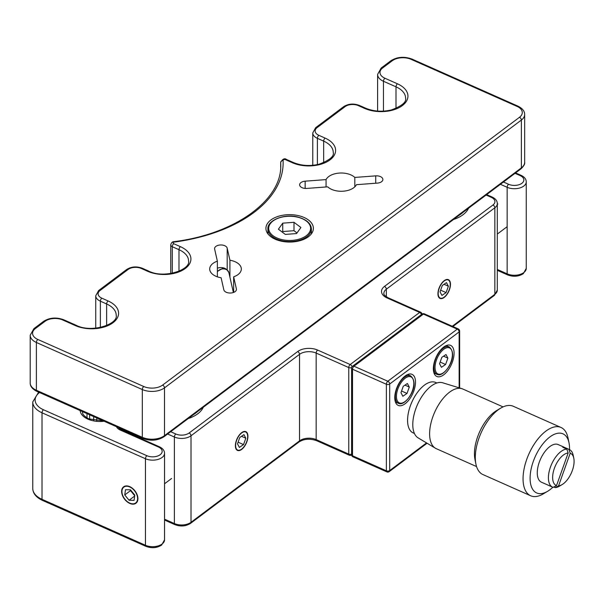 <?xml version="1.0" encoding="UTF-8"?>
<svg xmlns="http://www.w3.org/2000/svg" width="604" height="604" viewBox="0 0 604 604"><rect width="100%" height="100%" fill="white"/><g stroke="black" fill="none" stroke-linecap="round" stroke-linejoin="round"><path stroke-width="0.91" d="M129.769 503.109A9.883 6.395 -126.9 0 0 135.704 502.943A9.883 6.395 -126.9 0 0 136.897 494.842A9.883 6.395 -126.9 0 0 129.769 486.967A9.883 6.395 -126.9 0 0 123.835 487.126A9.883 6.395 -126.9 0 0 122.65 495.235A9.883 6.395 -126.9 0 0 129.769 503.109M444.212 280.958A9.883 4.923 114 0 0 438.579 290.381A9.883 4.923 114 0 0 440.195 298.066A9.883 4.923 114 0 0 444.212 297.108A9.883 4.923 114 0 0 449.844 287.678A9.883 4.923 114 0 0 448.228 279.999A9.883 4.923 114 0 0 444.212 280.958M241.653 432.962A9.883 4.923 114 0 0 236.021 442.385A9.883 4.923 114 0 0 237.644 450.063A9.883 4.923 114 0 0 241.653 449.104A9.883 4.923 114 0 0 247.285 439.682A9.883 4.923 114 0 0 245.669 431.996A9.883 4.923 114 0 0 241.653 432.962M453.483 219.509A31.634 18.263 -0 0 0 468.568 208.191M203.314 407.232A31.634 18.263 180 0 1 188.229 418.557M217.364 268.199A6.327 3.654 180 0 1 226.198 269.218M233.657 276.828L236.383 288.901A6.327 3.654 180 0 1 236.436 289.376A6.327 3.654 180 0 1 232.902 292.653A6.327 3.654 180 0 1 226.251 292.268A6.327 3.654 180 0 1 223.835 289.844L221.109 277.772A15.817 9.136 180 0 1 215.862 276.239A15.817 9.136 180 0 1 209.694 268.999A15.817 9.136 180 0 1 217.364 261.17L214.639 249.097A6.327 3.654 180 0 1 214.586 248.621A6.327 3.654 180 0 1 220.498 244.975A6.327 3.654 180 0 1 227.187 248.153L229.913 260.226A15.817 9.136 180 0 1 235.16 261.758A15.817 9.136 180 0 1 241.328 268.999A15.817 9.136 180 0 1 233.657 276.828L233.657 292.396M217.364 261.17L217.364 276.828M229.913 277.191L229.913 260.226M326.062 186.968L326.062 179.599L305.148 181.177A6.327 3.654 -0 0 0 299.637 184.794A6.327 3.654 -0 0 0 302.106 187.693A6.327 3.654 -0 0 0 306.787 188.418L327.7 186.847A15.817 9.136 180 0 0 331.611 189.377A15.817 9.136 180 0 0 356.451 184.681L377.364 183.11A6.327 3.654 -0 0 0 382.876 179.486A6.327 3.654 -0 0 0 375.733 175.862L354.812 177.44L354.812 186.847M326.062 179.599A15.817 9.136 180 0 1 350.901 174.903A15.817 9.136 180 0 1 354.812 177.44M304.122 217.5A23.73 13.696 180 0 1 313.378 228.357A23.73 13.696 180 0 1 300.135 240.641A23.73 13.696 180 0 1 275.182 239.214A23.73 13.696 180 0 1 265.926 228.357A23.73 13.696 180 0 1 279.169 216.066A23.73 13.696 180 0 1 304.122 217.5M415.499 382.09A17.003 8.464 114 0 0 412.034 374.337A17.003 8.464 114 0 0 400.89 380.384A17.003 8.464 114 0 0 394.767 397.659A17.003 8.464 114 0 0 398.232 405.412A17.003 8.464 114 0 0 409.369 399.365A17.003 8.464 114 0 0 415.499 382.09M454.08 353.144A17.003 8.464 114 0 0 450.614 345.382A17.003 8.464 114 0 0 439.478 351.43A17.003 8.464 114 0 0 433.347 368.704A17.003 8.464 114 0 0 436.813 376.466A17.003 8.464 114 0 0 447.957 370.411A17.003 8.464 114 0 0 454.08 353.144M564.657 448.13L564.861 447.564A20.589 10.253 114 0 0 562.807 447.315L566.786 449.082L568.168 452.97L556.518 485.586A17.576 8.75 -66 0 1 554.389 468.289A17.576 8.75 -66 0 1 568.168 452.97M566.786 449.082A20.589 10.253 -66 0 0 550.463 467.035A20.589 10.253 -66 0 0 552.615 487.164A20.589 10.253 -66 0 0 553.121 487.353L556.518 485.586M564.861 447.564L568.84 449.331L570.214 453.226A17.576 8.75 -66 0 1 573.8 458.293A17.576 8.75 -66 0 1 562.113 484.597A17.576 8.75 -66 0 1 558.564 485.843L555.167 487.609L553.8 486.998M558.564 485.843L570.214 453.226M476.564 466.567L436.277 448.674A32.646 16.255 -66 0 1 435.401 448.221L418.142 437.9A30.215 15.047 -66 0 1 415.794 408.787A30.215 15.047 -66 0 1 442.626 382.77L461.856 388.659A32.646 16.255 -66 0 1 462.777 389.006L503.064 406.9M435.401 448.221A32.646 16.255 -66 0 1 432.857 416.76A32.646 16.255 -66 0 1 461.856 388.659M552.826 487.247A32.344 16.104 -66 0 1 547.534 491.346L543.192 493.921A37.365 18.603 -66 0 1 530.682 495.771L482.921 474.555A37.365 18.603 -66 0 1 475.907 464.031L474.963 459.387A32.646 16.255 -66 0 1 477.681 436.669A32.646 16.255 -66 0 1 496.669 410.531L500.746 408.115A37.365 18.603 -66 0 1 513.257 406.258L561.018 427.473A37.365 18.603 -66 0 1 568.032 437.998L569.028 442.943A32.344 16.104 -66 0 1 569.542 449.618M475.907 464.031A37.365 18.603 -66 0 1 479.01 438.036A37.365 18.603 -66 0 1 500.746 408.115M530.682 495.771A37.365 18.603 -66 0 1 526.779 459.251A37.365 18.603 -66 0 1 561.018 427.473M547.534 491.346A32.344 16.104 -66 0 1 533.324 461.335A32.344 16.104 -66 0 1 553.249 434.82A32.344 16.104 -66 0 1 569.028 442.943M552.615 487.164L541.471 482.211A20.589 10.253 -66 0 1 539.319 462.083A20.589 10.253 -66 0 1 558.194 444.574L569.338 449.527A20.589 10.253 -66 0 1 573.204 455.325L573.8 458.293M562.113 484.597L559.515 486.137A20.589 10.253 -66 0 1 555.167 487.609M568.84 449.331A20.589 10.253 -66 0 1 569.338 449.527M414.427 433.468L413.211 432.932A27.625 13.756 -66 0 1 410.32 405.933A27.625 13.756 -66 0 1 435.635 382.445L436.858 382.981M445.994 354.533L441.834 357.349L439.546 363.736L441.433 367.308L445.601 364.491L447.881 358.104L445.994 354.533M440.142 362.068L445.601 364.491M443.555 356.186L447.881 358.104M296.994 232.955L293.989 230.698L282.74 231.551L282.31 232.155M285.315 234.412L296.564 233.552L300.905 227.497L293.989 222.302L282.74 223.155L278.399 229.21L285.315 234.412M293.989 230.698L293.989 222.302M282.74 231.551L282.74 223.155M407.413 383.487L403.245 386.303L400.965 392.691L402.853 396.262L407.013 393.446L409.301 387.058L407.413 383.487M401.562 391.022L407.013 393.446M404.974 385.133L409.301 387.058M131.287 490.81A5.927 3.835 -126.9 0 0 132.699 493.257A5.927 3.835 -126.9 0 0 134.768 495.106M130.63 489.995L130.547 490.599L134.7 495.733M124.764 494.94L129.06 500.255L134.073 500.354L134.783 495.129L130.487 489.814L125.473 489.723L124.764 494.94L130.547 490.599M134.654 496.058L129.06 500.255M137.297 495.174A10.276 6.652 -126.9 0 0 127.006 485.918A10.276 6.652 -126.9 0 0 122 494.08A10.276 6.652 -126.9 0 0 122.25 494.895A10.276 6.652 -126.9 0 0 128.516 502.77A10.276 6.652 -126.9 0 0 136.172 503.064A10.276 6.652 -126.9 0 0 137.297 495.174M446.492 282.642L442.332 285.458L440.044 291.853L441.932 295.424L446.099 292.6L448.379 286.213L446.492 282.642M440.641 290.177L446.099 292.6M444.053 284.295L448.379 286.213M440.784 298.625A10.276 5.119 114 0 0 443.479 297.908A10.276 5.119 114 0 0 450.312 282.536A10.276 5.119 114 0 0 447.639 279.441A10.276 5.119 114 0 0 438.965 288.38A10.276 5.119 114 0 0 440.784 298.625M243.941 434.646L239.773 437.462L237.493 443.849L239.373 447.421L243.54 444.604L245.82 438.21L243.941 434.646M238.089 442.181L243.54 444.604M241.494 436.292L245.82 438.21M238.233 450.622A10.276 5.119 114 0 0 240.928 449.912A10.276 5.119 114 0 0 247.753 434.533A10.276 5.119 114 0 0 245.081 431.437A10.276 5.119 114 0 0 236.413 440.376A10.276 5.119 114 0 0 238.233 450.622M459.244 215.183A29.264 16.897 0 0 0 462.807 212.51M351.596 454.125A2.371 1.367 180 0 1 348.765 454.095L348.765 367.564A2.371 1.178 -66 0 1 350.207 364.537L419.659 312.427A2.371 1.178 -66 0 1 420.618 312.192L388.025 297.719C384.846 295.892 383.464 294.442 383.88 293.37A11.861 6.848 -0 0 1 386.341 289.195L386.341 296.806M349.248 455.182A2.371 1.178 -66 0 1 348.765 454.095L316.164 439.614A2.371 1.178 114 0 0 316.647 440.701L349.248 455.182A2.371 2.371 0 0 0 351.611 454.925M351.671 367.557A2.371 1.367 180 0 1 348.765 367.564L316.164 353.083A11.861 6.848 -0 0 0 299.531 354.337L191.015 435.763A11.861 6.848 180 0 1 174.382 437.017L167.625 434.019M352.026 366.787A2.371 1.533 -126.9 0 0 350.207 364.537L317.613 350.063A2.371 1.178 114 0 0 316.164 353.083L316.164 439.614A11.861 6.848 180 0 0 299.531 440.867A2.371 1.533 53.1 0 1 299.071 441.932C304.099 438.829 309.958 438.421 316.647 440.701M421.441 314.548A2.371 1.533 -126.9 0 0 419.659 312.427L387.058 297.946A2.371 1.178 -66 0 1 388.025 297.719M452.268 326.251L494.85 294.299A2.371 1.533 53.1 0 1 494.397 295.364L452.872 326.522M494.85 294.299A11.861 6.848 -0 0 0 497.311 290.124L497.311 203.586A11.861 6.848 180 0 1 494.85 207.768L386.341 289.195A2.371 1.533 53.1 0 0 384.461 286.424L492.97 204.99A2.371 1.533 53.1 0 1 494.85 207.768L494.85 294.299M497.311 269.467L507.149 273.839A2.371 1.178 114 0 0 507.632 274.918L497.311 270.335M503.464 182L508.598 184.28A2.371 1.178 114 0 0 507.149 187.3L507.149 273.839A11.861 6.848 -0 0 0 523.789 272.585A11.861 6.848 -0 0 0 526.25 268.41L526.25 181.872A11.861 6.848 180 0 1 523.789 186.055A11.861 6.848 180 0 1 507.149 187.3L500.399 184.303M164.537 519.176L174.382 523.547A11.861 6.848 -0 0 0 191.015 522.294A2.371 1.533 53.1 0 1 190.562 523.358L299.071 441.932M170.698 431.717L175.824 433.997A9.49 5.481 -0 0 0 189.135 432.993A2.371 1.533 53.1 0 1 191.015 435.763L191.015 522.294L299.531 440.867L299.531 354.337A2.371 1.533 53.1 0 0 297.651 351.566A14.239 8.222 180 0 1 317.613 350.063M175.824 433.997A2.371 1.178 114 0 0 174.382 437.017L174.382 523.547A2.371 1.178 114 0 0 174.866 524.634C180.619 526.748 185.851 526.326 190.562 523.358M162.076 544.015A11.861 6.848 -0 0 0 164.537 539.833L161.623 545.072C156.919 548.039 151.687 548.462 145.926 546.348A2.371 1.178 114 0 1 145.443 545.261A11.861 6.848 -0 0 0 162.076 544.015M42.499 500.406C36.202 497.477 32.956 493.498 32.752 488.462A23.73 13.696 -0 0 0 42.016 499.319A2.371 1.178 114 0 0 42.499 500.406L145.926 546.348M39.502 392.517A21.351 12.329 -0 0 0 43.458 409.761A2.371 1.178 114 0 0 42.016 412.789L42.016 499.319L145.443 545.261L145.443 458.73L42.016 412.789A23.73 13.696 180 0 1 32.752 401.932L38.648 392.139M387.058 297.946A14.239 8.222 180 0 1 384.461 286.424M492.97 204.99A9.49 5.481 -0 0 0 491.233 197.312A2.371 1.178 -66 0 1 492.2 197.078L486.658 194.616M491.233 197.312L486.107 195.032M508.598 184.28A9.49 5.481 -0 0 0 521.909 183.276A9.49 5.481 -0 0 0 520.172 175.598A2.371 1.178 -66 0 1 521.139 175.364C524.483 176.964 526.19 179.139 526.25 181.872M520.172 175.598L515.046 173.318M189.135 432.993L297.651 351.566M43.458 409.761L146.893 455.71A9.49 5.481 -0 0 0 160.196 454.706A9.49 5.481 -0 0 0 158.467 447.02L120.226 430.04A2.371 1.178 -66 0 1 121.193 429.806C119.237 428.719 118.376 427.874 118.588 427.27M120.226 430.04A10.283 5.934 180 0 1 116.504 426.726M158.467 447.02A2.371 1.178 -66 0 1 159.426 446.794L121.193 429.806M159.426 446.794C162.778 448.394 164.484 450.561 164.537 453.302A11.861 6.848 180 0 1 162.076 457.477A11.861 6.848 180 0 1 145.443 458.73A2.371 1.178 114 0 1 146.893 455.71M120.226 428.379L120.226 429.301M125.051 431.52L125.051 430.524M136.142 435.446L136.142 436.45M87.014 417.96L87.014 413.627M82.544 411.641A17.403 10.049 -0 0 0 82.529 412.011C82.839 412.955 81.442 414.669 88.833 418.889L103.329 420.875M96.753 417.953L96.753 420.897M104.13 421.23A19.773 11.416 180 0 1 87.874 419.123A19.773 11.416 180 0 1 80.173 410.592M293.28 162.476C301.177 165.738 309.716 166.334 318.889 164.265C329.588 160.294 334.367 156.315 333.227 152.336A24.515 14.156 -0 0 0 323.661 141.117A2.371 1.178 -66 0 1 325.111 138.097A26.893 15.523 180 0 1 330.026 159.871A26.893 15.523 180 0 1 292.313 162.703A2.371 1.178 114 0 1 293.28 162.476L286.568 159.494A2.371 1.178 114 0 0 285.609 159.728A1.586 0.914 -0 0 0 283.925 159.637A1.586 0.914 -0 0 0 283.065 160.475A140.777 81.276 180 0 1 174.322 242.076A1.586 0.914 -0 0 0 173.137 242.77A1.586 0.914 -0 0 0 173.718 243.691L180.43 246.666A26.893 15.523 180 0 1 185.345 268.44A26.893 15.523 180 0 1 147.633 271.279L141.366 268.493A9.49 5.481 -0 0 0 128.056 269.497L100.083 290.486A9.49 5.481 -0 0 0 101.819 298.172L108.086 300.951A26.893 15.523 180 0 1 113.001 322.725A26.893 15.523 180 0 1 75.289 325.564L62.756 319.992A12.654 7.308 -0 0 0 45.006 321.328L35.364 328.568A13.447 7.761 -0 0 0 37.818 339.456L143.752 386.507A2.371 1.178 114 0 0 142.31 389.535L36.376 342.476A15.817 9.136 180 0 1 30.2 335.235L30.2 383.027A15.817 9.136 -0 0 0 36.376 390.26A2.371 1.178 114 0 0 36.859 391.347L142.793 438.406C150.592 441.26 157.674 440.694 164.031 436.715L520.92 168.901A2.371 1.533 53.1 0 0 521.38 167.844A15.817 9.136 -0 0 0 524.657 162.272C525.08 163.895 523.834 166.108 520.92 168.901M412.064 59.109A2.371 1.178 114 0 0 411.105 59.343A13.447 7.761 -0 0 0 392.245 60.762A2.371 1.533 53.1 0 0 390.826 60.8C397.183 56.814 404.265 56.255 412.064 59.109L518.005 106.168C522.468 108.395 524.687 111.166 524.657 114.488A15.817 9.136 180 0 1 521.38 120.053L164.492 387.866A15.817 9.136 180 0 1 142.31 389.535L142.31 437.319A2.371 1.178 114 0 0 142.793 438.406M37.818 339.456A2.371 1.178 114 0 0 36.376 342.476L36.376 390.26L142.31 437.319A15.817 9.136 -0 0 0 164.492 435.65L164.492 387.866A2.371 1.533 -126.9 0 0 162.612 385.088L519.493 117.282A13.447 7.761 -0 0 0 517.039 106.395L411.105 59.343M143.752 386.507A13.447 7.761 -0 0 0 162.612 385.088M164.031 436.715A2.371 1.533 53.1 0 0 164.492 435.65L521.38 167.844L521.38 120.053A2.371 1.533 -126.9 0 0 519.493 117.282M518.005 106.168A2.371 1.178 114 0 0 517.039 106.395M35.364 328.568A2.371 1.533 -126.9 0 0 33.937 328.606L30.2 335.235M45.006 321.328A2.371 1.533 -126.9 0 0 43.586 321.366L33.937 328.606M62.756 319.992A2.371 1.178 -66 0 1 63.714 319.765C56.323 317.055 49.611 317.591 43.586 321.366M390.826 60.8L381.177 68.033A2.371 1.533 53.1 0 1 382.604 67.995A12.654 7.308 -0 0 0 384.914 78.241L397.455 83.813A26.893 15.523 180 0 1 402.37 105.579A26.893 15.523 180 0 1 364.657 108.418L358.391 105.64A9.49 5.481 -0 0 0 345.08 106.636L317.108 127.625A9.49 5.481 -0 0 0 318.844 135.311L325.111 138.097M392.245 60.762L382.604 67.995M75.289 325.564A2.371 1.178 -66 0 1 76.255 325.329L63.714 319.765M364.657 108.418A2.371 1.178 114 0 1 365.624 108.192C373.521 111.453 382.06 112.05 391.226 109.981C401.932 106.01 406.711 102.031 405.571 98.052A24.515 14.156 -0 0 0 396.005 86.833L383.464 81.268A2.371 1.178 -66 0 1 384.914 78.241M383.464 111.136L383.464 81.268A15.024 8.675 180 0 1 377.606 74.39L381.177 68.033M108.086 300.951A2.371 1.178 114 0 0 106.636 303.978L100.37 301.192A11.861 6.848 180 0 1 95.742 295.764L98.656 290.524A2.371 1.533 -126.9 0 1 100.083 290.486M76.255 325.329C91.899 333.4 118.55 323.978 116.202 315.197A24.515 14.156 -0 0 0 106.636 303.978L106.636 325.541M396.005 108.395L396.005 86.833A2.371 1.178 -66 0 1 397.455 83.813M101.819 298.172A2.371 1.178 114 0 0 100.37 301.192L100.37 327.466M365.624 108.192L359.35 105.406A2.371 1.178 114 0 0 358.391 105.64M128.056 269.497A2.371 1.533 -126.9 0 0 126.629 269.535L98.656 290.524M359.35 105.406C353.597 103.292 348.365 103.714 343.653 106.674A2.371 1.533 53.1 0 1 345.08 106.636M141.366 268.493A2.371 1.178 -66 0 1 142.325 268.259C136.572 266.145 131.34 266.568 126.629 269.535M343.653 106.674L315.681 127.67A2.371 1.533 53.1 0 1 317.108 127.625M147.633 271.279A2.371 1.178 -66 0 1 148.592 271.045L142.325 268.259M323.661 162.687L323.661 141.117L317.394 138.339A2.371 1.178 -66 0 1 318.844 135.311M317.394 164.613L317.394 138.339A11.861 6.848 180 0 1 312.766 132.91L315.681 127.67M180.43 246.666A2.371 1.178 114 0 0 178.98 249.694L172.268 246.711A3.956 2.28 180 0 1 170.728 244.899C171.294 242.687 172.389 241.608 174.005 241.66A2.371 0.438 -97.7 0 1 174.322 242.076M148.592 271.045C164.235 279.108 190.894 269.694 188.546 260.913A24.515 14.156 -0 0 0 178.98 249.694L178.98 271.256M173.718 243.691A2.371 1.178 114 0 0 172.268 246.711L172.268 273.272M292.313 162.703L285.609 159.728M283.065 160.475A2.371 1.933 177 0 0 280.686 162.453A3.956 2.28 180 0 1 280.686 162.385C282.642 158.935 284.605 157.969 286.568 159.494M174.005 241.66C235.651 234.065 282.098 199.637 280.754 164.862A138.407 79.909 -0 0 0 280.686 162.453L280.686 167.217M227.187 269.89L227.187 248.153M236.383 289.844L236.383 288.901M305.148 188.418L305.148 181.177M375.733 183.231L375.733 175.862M459.636 387.979L459.636 331.067A2.371 1.367 180 0 1 459.146 331.906L389.701 384.016A2.371 1.367 180 0 1 386.371 384.272A2.371 1.178 -66 0 1 387.821 381.245A2.371 1.533 53.1 0 1 389.701 384.016L389.701 470.554A2.371 1.533 53.1 0 1 389.24 471.618L427.066 443.23M459.146 387.828L459.146 331.906A2.371 1.533 53.1 0 0 457.266 329.135A2.371 1.178 -66 0 1 458.232 328.901L424.378 313.869A2.371 1.178 114 0 0 423.419 314.095A2.371 1.533 -126.9 0 0 421.992 314.133A2.371 2.371 0 0 0 420.618 312.192M389.24 471.618A2.371 2.371 0 0 1 386.854 471.883A2.371 1.178 -66 0 1 386.371 470.803A2.371 1.367 180 0 0 389.701 470.554L426.53 442.913M424.378 313.869A2.371 2.371 0 0 0 421.992 314.133L352.547 366.251A2.371 1.533 -126.9 0 1 353.967 366.213L387.821 381.245L457.266 329.135L423.419 314.095L353.967 366.213A2.371 1.178 114 0 0 352.525 369.233A2.371 1.367 180 0 1 351.596 368.146L351.596 454.684A2.371 2.371 0 0 0 353.008 456.851A2.371 1.178 114 0 1 352.525 455.763A2.371 1.367 180 0 1 351.596 454.684M386.371 470.803L386.371 384.272L352.525 369.233L352.525 455.763L386.371 470.803M438.965 374.216A14.239 7.089 114 0 0 450.984 361.826A14.239 7.089 114 0 0 448.462 347.625A14.239 7.089 114 0 0 436.45 360.014A14.239 7.089 114 0 0 438.965 374.216M448.1 346.613A15.024 7.482 -66 0 1 449.187 346.907C459.312 355.779 444.567 376.549 438.24 374.722L436.986 374.374A15.024 7.482 -66 0 1 435.816 358.64A15.024 7.482 -66 0 1 448.1 346.613M438.074 374.676A15.024 7.482 -66 0 1 436.986 374.374L433.997 373.046M297.666 217.176A20.959 12.103 0 0 0 270.282 223.729A20.959 12.103 0 0 0 281.638 239.539A20.959 12.103 0 0 0 309.022 232.978A20.959 12.103 0 0 0 297.666 217.176M281.336 240.603A21.752 12.556 180 0 1 267.904 228.999C266.976 220.603 283.933 213.303 297.848 217.047C306.621 219.531 311.143 223.51 311.4 228.999A21.752 12.556 180 0 1 281.336 240.603M193.99 414.231A29.264 16.897 0 0 0 197.553 411.558M400.384 403.17A14.239 7.089 114 0 0 412.396 390.78A14.239 7.089 114 0 0 409.882 376.579A14.239 7.089 114 0 0 397.862 388.968A14.239 7.089 114 0 0 400.384 403.17M409.52 375.56A15.024 7.482 -66 0 1 410.607 375.862C420.731 384.733 405.986 405.503 399.659 403.676L398.406 403.329A15.024 7.482 -66 0 1 397.228 387.594A15.024 7.482 -66 0 1 409.52 375.56M399.493 403.631A15.024 7.482 -66 0 1 398.406 403.329L395.409 402M217.364 271.37L222.544 268.47C224.673 267.64 226.787 269.037 228.893 272.668A6.327 5.126 167.3 0 0 222.717 268.901A6.327 5.126 167.3 0 0 217.364 271.777M494.397 295.364L497.311 290.124M507.632 274.918C513.392 277.032 518.625 276.609 523.328 273.65L526.25 268.41M174.866 524.634L164.537 520.044M497.311 203.586C497.251 200.853 495.552 198.678 492.2 197.078M515.597 172.903L521.139 175.364M164.537 453.302L164.537 539.833M32.752 488.462L32.752 401.932M89.656 419.236L89.656 414.805M93.665 420.422L93.665 416.579M36.859 391.347C32.389 389.119 30.17 386.341 30.2 383.027M95.742 328.161L95.742 295.764M312.766 165.307L312.766 132.91M170.728 273.544L170.728 244.899M280.686 167.255L280.686 162.385M524.657 114.488L524.657 162.272M377.606 111.068L377.606 74.39M459.636 331.067A2.371 2.371 0 0 0 458.232 328.901M352.547 366.251A2.371 2.371 0 0 0 351.596 368.146M386.854 471.883L353.008 456.851M497.311 204.401L497.862 203.993M497.311 234.065L507.149 226.681M446.19 345.579L449.187 346.907M267.904 233.831L267.904 228.999M311.4 233.831L311.4 228.999M407.609 374.533L410.607 375.862M171.619 478.466L164.537 483.781M233.371 292.502L228.893 272.668"/></g></svg>
